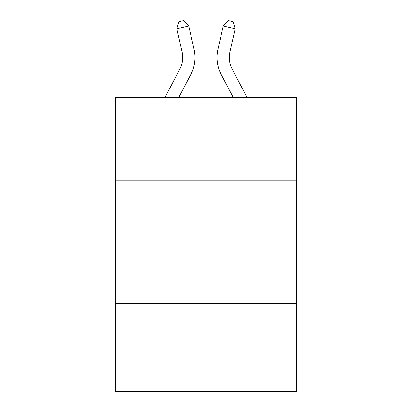 <?xml version="1.0" encoding="UTF-8"?>
<svg xmlns="http://www.w3.org/2000/svg" width="412" height="412" viewBox="0 0 412 412"><rect width="100%" height="100%" fill="white"/><g stroke="black" fill="none" stroke-linecap="round" stroke-linejoin="round"><path stroke-width="0.62" d="M296.578 180.868L296.578 97.634L115.422 97.634L115.422 180.868L296.578 180.868L296.578 391.4L115.422 391.4L115.422 180.868M296.578 303.268L115.422 303.268M182.13 52.046A24.483 24.483 -24.3 0 1 179.946 68.845A24.483 24.483 -24.3 0 0 182.13 52.046A24.483 24.483 -24.3 0 1 179.946 68.845A24.483 24.483 -24.3 0 0 182.13 52.046A24.483 24.483 -24.3 0 1 179.946 68.845A24.483 24.483 -24.3 0 0 182.13 52.046A24.483 24.483 -24.3 0 1 179.946 68.845A24.483 24.483 -24.3 0 0 182.13 52.046A24.483 24.483 -24.3 0 1 179.946 68.845A24.483 24.483 -24.3 0 0 182.13 52.046A24.483 24.483 -24.3 0 1 179.946 68.845A24.483 24.483 -24.3 0 0 182.13 52.046A24.483 24.483 -24.3 0 1 179.946 68.845A24.483 24.483 -24.3 0 0 182.13 52.046A24.483 24.483 -24.3 0 1 179.946 68.845A24.483 24.483 -24.3 0 0 182.13 52.046A24.483 24.483 -24.3 0 1 179.946 68.845A24.483 24.483 -24.3 0 0 182.13 52.046A24.483 24.483 -24.3 0 1 179.946 68.845A24.483 24.483 -24.3 0 0 182.13 52.046A24.483 24.483 -24.3 0 1 179.946 68.845A24.483 24.483 -24.3 0 0 182.13 52.046A24.483 24.483 -24.3 0 1 179.946 68.845A24.483 24.483 -24.3 0 0 182.13 52.046A24.483 24.483 -24.3 0 1 179.946 68.845A24.483 24.483 -24.3 0 0 182.13 52.046A24.483 24.483 -24.3 0 1 179.946 68.845A24.483 24.483 -24.3 0 0 182.13 52.046A24.483 24.483 -24.3 0 1 179.946 68.845A24.483 24.483 -24.3 0 0 182.13 52.046A24.483 24.483 -24.3 0 1 179.946 68.845A24.483 24.483 -24.3 0 0 182.13 52.046A24.483 24.483 -24.3 0 1 179.946 68.845A24.483 24.483 -24.3 0 0 182.13 52.046A24.483 24.483 -24.3 0 1 179.946 68.845A24.483 24.483 -24.3 0 0 182.13 52.046A24.483 24.483 -24.3 0 1 179.946 68.845A24.483 24.483 -24.3 0 0 182.13 52.046A24.483 24.483 -24.3 0 1 179.946 68.845A24.483 24.483 -24.3 0 0 182.13 52.046A24.483 24.483 -24.3 0 1 179.946 68.845A24.483 24.483 -24.3 0 0 182.13 52.046A24.483 24.483 -24.3 0 1 179.946 68.845A24.483 24.483 -24.3 0 0 182.13 52.046A24.483 24.483 -24.3 0 1 179.946 68.845A24.483 24.483 -24.3 0 0 182.13 52.046A24.483 24.483 -24.3 0 1 179.946 68.845A24.483 24.483 -24.3 0 0 182.13 52.046A24.483 24.483 -24.3 0 1 179.946 68.845A24.483 24.483 -24.3 0 0 182.13 52.046A24.483 24.483 -24.3 0 1 179.946 68.845A24.483 24.483 -24.3 0 0 182.13 52.046A24.483 24.483 -24.3 0 1 179.946 68.845A24.483 24.483 -24.3 0 0 182.13 52.046A24.483 24.483 -24.3 0 1 179.946 68.845A24.483 24.483 -24.3 0 0 182.13 52.046A24.483 24.483 -24.3 0 1 179.946 68.845A24.483 24.483 -24.3 0 0 182.13 52.046A24.483 24.483 -24.3 0 1 179.946 68.845A24.483 24.483 -24.3 0 0 182.13 52.046A24.483 24.483 -24.3 0 1 179.946 68.845A24.483 24.483 -24.3 0 0 182.13 52.046A24.483 24.483 -24.3 0 1 179.946 68.845A24.483 24.483 -24.3 0 0 182.13 52.046A24.483 24.483 -24.3 0 1 179.946 68.845A24.483 24.483 -24.3 0 0 182.13 52.046A24.483 24.483 -24.3 0 1 179.946 68.845A24.483 24.483 -24.3 0 0 182.13 52.046A24.483 24.483 -24.3 0 1 179.946 68.845L164.867 97.634L179.946 68.845A24.483 24.483 -21.7 0 0 182.13 52.046L176.815 28.711L178.978 21.687L183.752 20.6L188.748 25.992L194.067 49.327A36.719 36.719 155.7 0 1 190.792 74.526L178.684 97.634L190.792 74.526M229.87 52.046A24.483 24.483 24.3 0 0 232.054 68.845A24.483 24.483 24.3 0 1 229.87 52.046A24.483 24.483 24.3 0 0 232.054 68.845A24.483 24.483 24.3 0 1 229.87 52.046A24.483 24.483 24.3 0 0 232.054 68.845A24.483 24.483 24.3 0 1 229.87 52.046A24.483 24.483 24.3 0 0 232.054 68.845A24.483 24.483 24.3 0 1 229.87 52.046A24.483 24.483 24.3 0 0 232.054 68.845A24.483 24.483 24.3 0 1 229.87 52.046A24.483 24.483 24.3 0 0 232.054 68.845A24.483 24.483 24.3 0 1 229.87 52.046A24.483 24.483 24.3 0 0 232.054 68.845A24.483 24.483 24.3 0 1 229.87 52.046A24.483 24.483 24.3 0 0 232.054 68.845A24.483 24.483 24.3 0 1 229.87 52.046A24.483 24.483 24.3 0 0 232.054 68.845A24.483 24.483 24.3 0 1 229.87 52.046A24.483 24.483 24.3 0 0 232.054 68.845A24.483 24.483 24.3 0 1 229.87 52.046A24.483 24.483 24.3 0 0 232.054 68.845A24.483 24.483 24.3 0 1 229.87 52.046A24.483 24.483 24.3 0 0 232.054 68.845A24.483 24.483 24.3 0 1 229.87 52.046A24.483 24.483 24.3 0 0 232.054 68.845A24.483 24.483 24.3 0 1 229.87 52.046A24.483 24.483 24.3 0 0 232.054 68.845A24.483 24.483 24.3 0 1 229.87 52.046A24.483 24.483 24.3 0 0 232.054 68.845A24.483 24.483 24.3 0 1 229.87 52.046A24.483 24.483 24.3 0 0 232.054 68.845A24.483 24.483 24.3 0 1 229.87 52.046A24.483 24.483 24.3 0 0 232.054 68.845A24.483 24.483 24.3 0 1 229.87 52.046A24.483 24.483 24.3 0 0 232.054 68.845A24.483 24.483 24.3 0 1 229.87 52.046A24.483 24.483 24.3 0 0 232.054 68.845A24.483 24.483 24.3 0 1 229.87 52.046A24.483 24.483 24.3 0 0 232.054 68.845A24.483 24.483 24.3 0 1 229.87 52.046A24.483 24.483 24.3 0 0 232.054 68.845A24.483 24.483 24.3 0 1 229.87 52.046A24.483 24.483 24.3 0 0 232.054 68.845A24.483 24.483 24.3 0 1 229.87 52.046A24.483 24.483 24.3 0 0 232.054 68.845A24.483 24.483 24.3 0 1 229.87 52.046A24.483 24.483 24.3 0 0 232.054 68.845A24.483 24.483 24.3 0 1 229.87 52.046A24.483 24.483 24.3 0 0 232.054 68.845A24.483 24.483 24.3 0 1 229.87 52.046A24.483 24.483 24.3 0 0 232.054 68.845A24.483 24.483 24.3 0 1 229.87 52.046A24.483 24.483 24.3 0 0 232.054 68.845A24.483 24.483 24.3 0 1 229.87 52.046A24.483 24.483 24.3 0 0 232.054 68.845A24.483 24.483 24.3 0 1 229.87 52.046A24.483 24.483 24.3 0 0 232.054 68.845A24.483 24.483 24.3 0 1 229.87 52.046A24.483 24.483 24.3 0 0 232.054 68.845A24.483 24.483 24.3 0 1 229.87 52.046A24.483 24.483 24.3 0 0 232.054 68.845A24.483 24.483 24.3 0 1 229.87 52.046A24.483 24.483 24.3 0 0 232.054 68.845A24.483 24.483 24.3 0 1 229.87 52.046A24.483 24.483 24.3 0 0 232.054 68.845A24.483 24.483 24.3 0 1 229.87 52.046A24.483 24.483 24.3 0 0 232.054 68.845A24.483 24.483 24.3 0 1 229.87 52.046A24.483 24.483 24.3 0 0 232.054 68.845L247.133 97.634L232.054 68.845A24.483 24.483 21.7 0 1 229.87 52.046L235.185 28.711L223.252 25.992L217.933 49.327A36.719 36.719 -155.7 0 0 221.208 74.526L233.316 97.634M176.815 28.711L188.748 25.992L194.067 49.327M235.185 28.711L233.022 21.687L228.248 20.6L223.252 25.992L217.933 49.327"/></g></svg>
